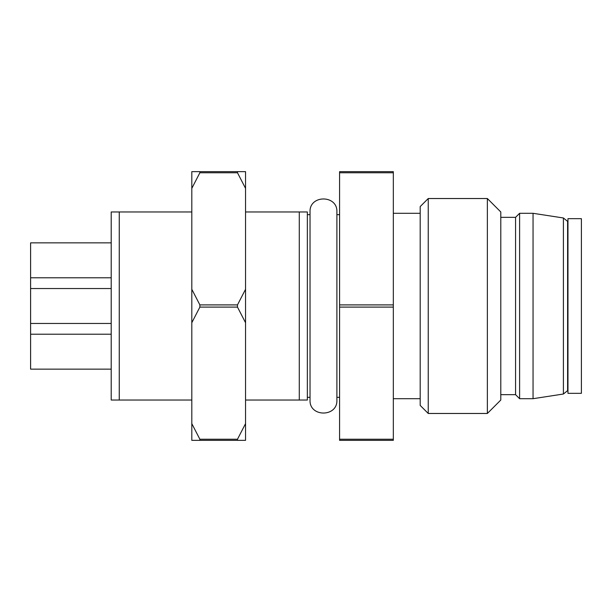 <?xml version="1.0" encoding="UTF-8"?>
<svg xmlns="http://www.w3.org/2000/svg" width="612" height="612" viewBox="0 0 612 612"><rect width="100%" height="100%" fill="white"/><g stroke="black" fill="none" stroke-linecap="round" stroke-linejoin="round"><path stroke-width="0.92" d="M299.283 400.041L299.283 211.959L307.346 211.959L307.346 400.041L245.55 400.041M299.283 211.959L245.55 211.959M533.052 398.695L533.052 213.305L519.603 213.305L519.603 398.695L533.052 398.695L563.407 394.021L567.607 390.632L567.607 221.368L563.407 217.979L533.052 213.305M428.247 306L428.247 413.475L487.359 413.475L487.359 198.525L428.247 198.525L428.247 306M487.359 198.525L500.792 211.959L500.792 400.041L487.359 413.475M393.325 172.76L393.325 171.658L339.584 171.658L339.584 172.76L393.325 172.76L393.325 304.898L339.584 304.898L339.584 307.102L393.325 307.102L393.325 304.898M393.325 439.24L339.584 439.24L339.584 440.342L393.325 440.342L393.325 307.102M339.584 439.24L339.584 307.102M339.584 172.76L339.584 304.898M428.247 413.475L420.192 405.412L420.192 206.588L428.247 198.525M500.792 217.337L515.572 217.337L515.572 394.663L519.603 398.695M581.4 306L581.4 218.675L567.967 218.675L567.967 393.325L581.4 393.325L581.4 306M336.898 306L336.898 400.041C337.732 417.369 309.198 417.369 310.032 400.041L310.032 211.959C309.198 194.631 337.732 194.631 336.898 211.959L336.898 306M191.808 400.041L111.208 400.041L111.208 211.959L119.264 211.959L119.264 400.041M191.808 211.959L119.264 211.959M111.208 242.857L30.6 242.857L30.6 369.143L111.208 369.143M245.55 171.658L245.55 188.374L237.487 172.76L199.872 172.76L191.808 188.374L191.808 171.658L245.55 171.658M245.55 289.285L245.55 322.715L237.487 307.102L237.487 304.898L245.55 289.285L245.55 188.374M245.55 423.626L245.55 440.342L237.487 440.342L237.487 439.24L245.55 423.626L245.55 322.715M237.487 440.342L191.808 440.342L191.808 188.374M191.808 423.626L199.872 439.24L237.487 439.24M199.872 439.24L199.872 440.342M191.808 289.285L199.872 304.898L237.487 304.898M199.872 304.898L199.872 307.102L191.808 322.715M237.487 307.102L199.872 307.102M237.487 172.76L237.487 171.658M199.872 171.658L199.872 172.76M563.407 394.021L563.407 217.979M393.325 398.695L420.192 398.695M393.325 213.305L420.192 213.305M336.898 397.349L339.584 397.349M336.898 214.651L339.584 214.651M500.792 394.663L515.572 394.663M515.572 217.337L519.603 213.305M307.346 397.349L310.032 397.349M307.346 214.651L310.032 214.651M30.6 323.465L111.208 323.465M30.6 288.535L111.208 288.535M30.6 334.213L111.208 334.213M30.6 277.787L111.208 277.787"/></g></svg>

